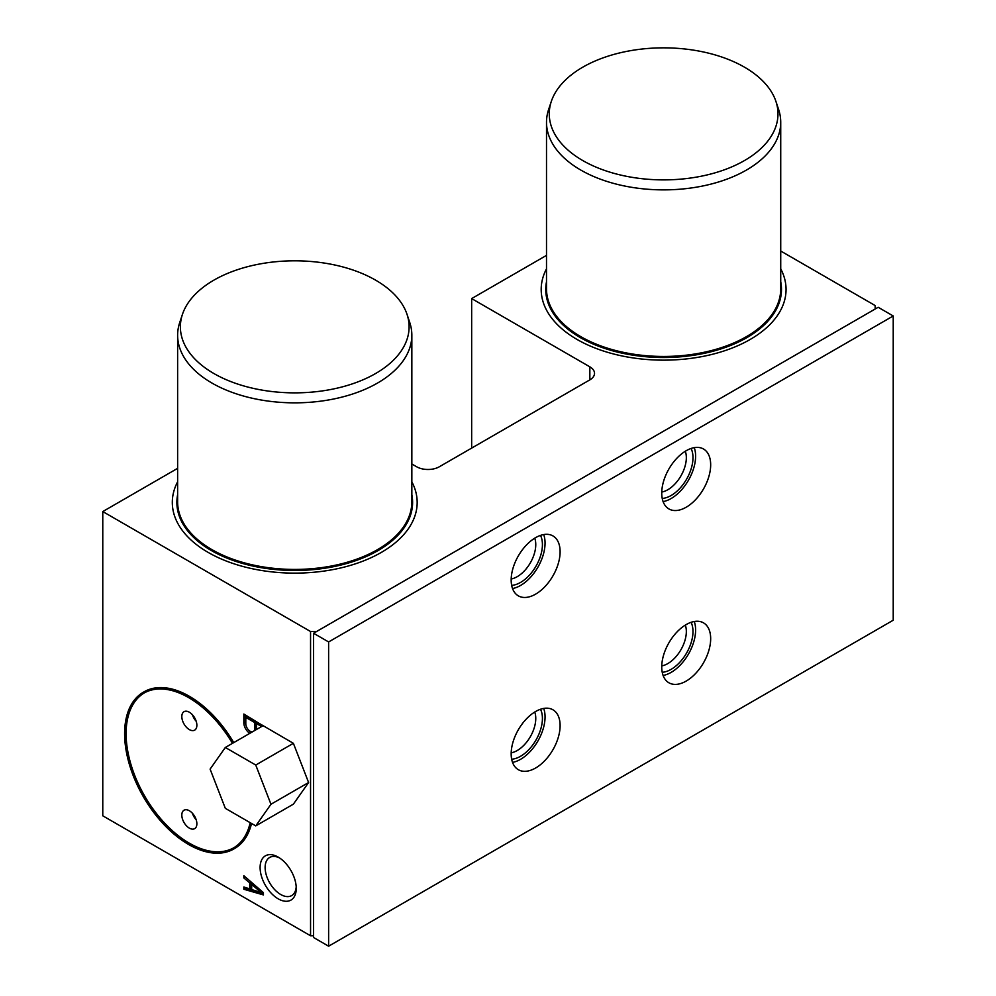 <?xml version="1.0" encoding="UTF-8"?>
<svg xmlns="http://www.w3.org/2000/svg" width="996" height="996" viewBox="0 0 996 996"><rect width="100%" height="100%" fill="white"/><g stroke="black" fill="none" stroke-linecap="round" stroke-linejoin="round"><path stroke-width="1.49" d="M780.727 251.029L875.16 305.548L875.16 309.021L316.566 631.514L310.553 631.514L102.775 511.558L177.624 468.344M270.962 804.258L255.748 765.04L225.32 747.473L210.106 769.124L225.32 808.329L255.748 825.896L270.962 804.258L308.598 782.52L293.384 743.315L258.076 722.747L256.57 723.619L256.57 729.433M255.599 730.006A6.262 3.623 -120 0 0 256.121 728.4L256.121 721.627L247.307 716.535L245.8 717.406L245.8 724.192A6.262 3.623 -120 0 0 252.349 731.886M245.352 714.879L245.352 722.187A8.591 4.955 -120 0 0 246.199 726.022M248.328 729.707A8.591 4.955 -120 0 0 251.366 732.446M262.969 725.574L261.462 726.445L256.57 723.619M256.121 728.4L254.615 729.271L254.615 722.486L245.8 717.406M256.121 721.627L254.615 722.486M254.092 730.865A6.262 3.623 -120 0 0 254.615 729.271M245.352 722.187L243.846 723.059A8.591 4.955 -120 0 0 249.859 733.317M263.417 726.009L243.846 714.02L243.846 723.059M245.352 877.003L248.066 879.356M251.229 882.095L251.229 888.021L249.722 888.88L243.846 887L243.846 889.266L263.417 894.918L263.417 892.653L243.846 875.708L243.846 877.962L249.722 882.854L249.722 888.88M245.352 887.486L245.352 888.395L263.417 893.611M261.462 892.653L251.677 884.485L251.677 889.515L261.462 892.653L262.645 891.98M253.071 883.689L251.677 884.485M245.352 888.395L243.846 889.266M251.154 882.033L249.722 882.854M245.352 877.09L243.846 877.962M296.198 886.863A22.012 12.711 60 0 1 291.691 895.578A22.012 12.711 60 0 1 269.679 882.867A22.012 12.711 60 0 1 269.679 857.456A22.012 12.711 60 0 1 279.478 857.905M278.183 857.095L278.183 857.095A25.547 14.753 60 0 1 296.248 888.395A25.547 14.753 60 0 1 278.183 898.828A25.547 14.753 60 0 1 260.105 867.528A25.547 14.753 60 0 1 278.183 857.095M540.504 709.252A30.876 17.828 -60 0 1 542.422 718.452A30.876 17.828 -60 0 1 511.658 759.213M511.185 752.827A26.17 15.114 120 0 0 530.345 736.691A26.17 15.114 120 0 0 534.74 712.028M540.504 535.387A30.876 17.828 -60 0 1 542.422 544.588A30.876 17.828 -60 0 1 511.658 585.362M511.185 578.975A26.17 15.114 120 0 0 530.345 562.84A26.17 15.114 120 0 0 534.74 538.176M691.075 622.326A30.876 17.828 -60 0 1 692.979 631.526A30.876 17.828 -60 0 1 662.228 672.288M661.755 665.901A26.17 15.114 120 0 0 680.915 649.765A26.17 15.114 120 0 0 685.31 625.102M196.212 819.82A10.645 6.15 60 0 1 192.44 813.296M189.34 810.744A10.645 6.15 60 0 1 196.299 820.119A10.645 6.15 60 0 1 194.668 828.647A10.645 6.15 60 0 1 184.023 822.509A10.645 6.15 60 0 1 184.023 810.209A10.645 6.15 60 0 1 189.34 810.744M196.212 721.303A10.645 6.15 60 0 1 192.44 714.779M189.34 712.215A10.645 6.15 60 0 1 196.299 721.602A10.645 6.15 60 0 1 194.668 730.13A10.645 6.15 60 0 1 184.023 723.98A10.645 6.15 60 0 1 184.023 711.692A10.645 6.15 60 0 1 189.34 712.215M233.686 847.833A89.428 51.63 60 0 1 144.632 795.991A89.428 51.63 60 0 1 144.258 692.942M250.195 822.684A89.428 51.63 60 0 1 233.313 848.057A89.428 51.63 60 0 1 143.872 796.427A89.428 51.63 60 0 1 143.872 693.154A89.428 51.63 60 0 1 188.593 697.586A89.428 51.63 60 0 1 232.466 743.352M250.967 823.132A90.499 52.253 60 0 1 233.836 848.978A90.499 52.253 60 0 1 143.349 796.725A90.499 52.253 60 0 1 143.349 692.232A90.499 52.253 60 0 1 188.593 696.714A90.499 52.253 60 0 1 233.002 743.041M143.723 692.021A90.499 52.253 60 0 1 144.096 691.797A90.499 52.253 60 0 1 189.34 696.279A90.499 52.253 60 0 1 233.749 742.618M251.54 823.468A90.499 52.253 60 0 1 234.595 848.542A90.499 52.253 60 0 1 234.209 848.754M691.075 448.461A30.876 17.828 -60 0 1 692.979 457.662A30.876 17.828 -60 0 1 662.228 498.436M661.755 492.049A26.17 15.114 120 0 0 680.915 475.914A26.17 15.114 120 0 0 685.31 451.25M313.566 935.767L310.553 935.767L102.775 815.811L102.775 511.558M589.844 366.827A15.973 9.225 180 0 1 594.525 373.351A15.973 9.225 180 0 1 589.844 379.862L589.844 366.827L471.656 298.588L546.505 255.374M411.846 463.999L416.702 466.788A15.973 9.225 180 0 0 439.286 466.788L589.844 379.862M471.656 448.1L471.656 298.588M310.553 935.767L310.553 631.514M255.748 765.04L293.384 743.315M255.748 825.896L293.384 804.158L308.598 782.52M225.32 747.473L262.969 725.748M375.604 280.15A114.353 66.022 0 0 0 261.226 263.716A114.353 66.022 0 0 0 182.455 314.325A114.353 66.022 0 0 0 294.741 392.86A114.353 66.022 0 0 0 407.028 314.325A114.353 66.022 0 0 0 375.604 280.15M182.455 314.325L179.753 322.43A117.105 67.616 0 0 0 177.624 335.229A117.105 67.616 0 0 0 294.741 402.845A117.105 67.616 0 0 0 411.846 335.229A117.105 67.616 0 0 0 409.73 322.43L407.028 314.325M177.624 335.229L177.624 501.822A117.105 67.616 0 0 0 294.741 569.426A117.105 67.616 0 0 0 411.846 501.822L411.846 335.229M177.624 494.751A117.864 68.052 0 0 0 294.741 570.484A117.864 68.052 0 0 0 411.846 494.751M177.624 481.815A122.433 70.691 0 0 0 172.308 502.432A122.433 70.691 0 0 0 294.741 573.123A122.433 70.691 0 0 0 417.175 502.432A122.433 70.691 0 0 0 411.846 481.815M744.485 67.18A114.353 66.022 0 0 0 630.107 50.746A114.353 66.022 0 0 0 551.336 101.355A114.353 66.022 0 0 0 663.622 179.89A114.353 66.022 0 0 0 775.909 101.355A114.353 66.022 0 0 0 744.485 67.18M551.336 101.355L548.634 109.448A117.105 67.616 0 0 0 546.505 122.259A117.105 67.616 0 0 0 663.622 189.875A117.105 67.616 0 0 0 780.727 122.259A117.105 67.616 0 0 0 778.611 109.448L775.909 101.355M546.505 122.259L546.505 288.852A117.105 67.616 0 0 0 663.622 356.456A117.105 67.616 0 0 0 780.727 288.852L780.727 122.259M546.505 281.781A117.864 68.052 0 0 0 663.622 357.514A117.864 68.052 0 0 0 780.727 281.781M546.505 268.845A122.433 70.691 0 0 0 541.189 289.463A122.433 70.691 0 0 0 663.622 360.154A122.433 70.691 0 0 0 786.056 289.463A122.433 70.691 0 0 0 780.727 268.845M560.113 725.623A34.599 19.982 -60 0 1 544.999 760.446A34.599 19.982 -60 0 1 518.343 769.709A34.599 19.982 -60 0 1 511.172 753.872A34.599 19.982 -60 0 1 526.274 719.05A34.599 19.982 -60 0 1 552.942 709.787A34.599 19.982 -60 0 1 560.113 725.623M560.113 551.759A34.599 19.982 -60 0 1 544.999 586.582A34.599 19.982 -60 0 1 518.343 595.857A34.599 19.982 -60 0 1 511.172 580.021A34.599 19.982 -60 0 1 526.274 545.198A34.599 19.982 -60 0 1 552.942 535.923A34.599 19.982 -60 0 1 560.113 551.759M710.671 638.697A34.599 19.982 -60 0 1 695.569 673.52A34.599 19.982 -60 0 1 668.901 682.783A34.599 19.982 -60 0 1 661.742 666.947A34.599 19.982 -60 0 1 676.844 632.124A34.599 19.982 -60 0 1 703.5 622.849A34.599 19.982 -60 0 1 710.671 638.697M710.671 464.833A34.599 19.982 -60 0 1 695.569 499.656A34.599 19.982 -60 0 1 668.901 508.931A34.599 19.982 -60 0 1 661.742 493.095A34.599 19.982 -60 0 1 676.844 458.272A34.599 19.982 -60 0 1 703.5 448.997A34.599 19.982 -60 0 1 710.671 464.833M893.225 315.969L328.618 641.947L313.566 633.257L878.173 307.278L893.225 315.969L893.225 620.222L328.618 946.2L328.618 641.947M663.099 501.598A34.599 19.982 120 0 0 688.448 480.259A34.599 19.982 120 0 0 694.249 447.64M512.542 762.376A34.599 19.982 120 0 0 537.89 741.049A34.599 19.982 120 0 0 543.692 708.417M512.542 588.524A34.599 19.982 120 0 0 537.89 567.185A34.599 19.982 120 0 0 543.692 534.566M663.099 675.45A34.599 19.982 120 0 0 688.448 654.111A34.599 19.982 120 0 0 694.249 621.492M328.618 946.2L313.566 937.51L313.566 633.257M144.096 691.797L143.349 692.232M234.595 848.542L233.836 848.978"/></g></svg>
